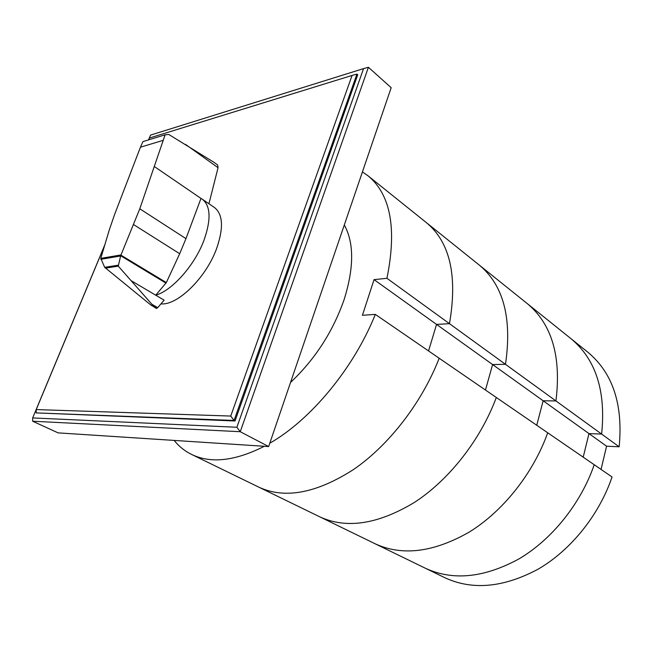 <?xml version="1.0" encoding="UTF-8"?>
<svg xmlns="http://www.w3.org/2000/svg" width="653" height="653" viewBox="0 0 653 653"><rect width="100%" height="100%" fill="white"/><g stroke="black" fill="none" stroke-linecap="round" stroke-linejoin="round"><path stroke-width="0.98" d="M536.75 425.258L543.157 400.771L555.932 400.926L601.617 434.074L588.982 433.6L583.202 457.165L588.982 433.6L543.157 400.771L536.75 425.258M374.047 279.639L386.935 278.3L449.468 323.676L436.555 324.41L374.047 279.639L362.423 315.285L375.32 314.387L496.313 397.489C480.551 439.844 449.101 479.89 414.533 502.345C377.997 524.375 346.376 529.183 319.66 516.784C346.376 529.183 377.997 524.375 414.533 502.345C449.101 479.89 480.551 439.844 496.313 397.489L547.712 432.792C533.207 473.352 503.12 511.177 469.336 532.024C433.576 552.43 402.101 556.315 374.895 543.671L444.717 577.66C472.299 590.492 503.406 587.676 538.031 569.22C570.689 550.316 599.054 515.233 612.057 476.984L594.222 464.732C580.803 503.626 551.956 539.468 518.972 558.903C484.012 577.889 452.782 580.99 425.283 568.2C452.782 580.99 484.012 577.889 518.972 558.903C551.956 539.468 580.803 503.626 594.222 464.732L547.712 432.792C533.207 473.352 503.12 511.177 469.336 532.024C433.576 552.43 402.101 556.315 374.895 543.671L191.541 454.406C184.726 451.052 178.93 446.383 174.155 440.424M619.15 446.799L606.58 446.203L588.982 433.6L601.617 434.074L619.15 446.799C623.231 404.37 612.726 372.79 587.643 352.04L570.779 338.515C595.797 359.199 606.074 391.049 601.617 434.074C606.074 391.049 595.797 359.199 570.779 338.515L527.077 303.441C551.809 323.896 561.433 356.391 555.932 400.926L543.157 400.771L492.607 364.562L505.479 364.317L555.932 400.926C561.433 356.391 551.809 323.896 527.077 303.441L479.163 264.987C503.455 285.075 512.221 318.182 505.479 364.317L492.607 364.562L485.465 390.037L492.607 364.562L436.555 324.41L428.548 350.947L436.555 324.41L449.468 323.676L505.479 364.317C512.221 318.182 503.455 285.075 479.163 264.987L426.401 222.649C450.023 242.181 457.712 275.86 449.468 323.676C457.712 275.86 450.023 242.181 426.401 222.649L368.031 175.804C390.69 194.537 396.991 228.705 386.935 278.3M356.946 74.083L352.081 75.438L230.729 416.059L234.06 420.459L356.946 74.083L357.73 74.777L235.023 420.973L36.193 412.9L36.225 409.57L104.692 245.259M36.193 412.9L234.06 420.459L235.023 420.973M230.729 416.059L36.225 409.57M148.615 139.864L149.374 138.052L352.081 75.438M148.541 139.889L150.533 135.106L363.55 68.622L236.884 427.266L32.674 417.928L104.855 244.72M32.674 417.928L32.65 421.226L240.247 431.715L236.884 427.266M268.644 446.562L240.247 431.715L368.414 67.283L391.18 87.698L268.644 446.562L58.117 432.874L32.65 421.226M363.55 68.622L368.414 67.283M362.423 171.91L368.031 175.804M375.32 314.387C353.918 367.949 310.918 419.765 269.779 443.224M264.302 446.285C235.056 461.067 210.805 463.777 191.541 454.406M439.183 358.244C421.969 402.583 389.041 445.109 353.714 469.409C316.444 493.301 284.814 499.227 258.841 487.171C284.814 499.227 316.444 493.301 353.714 469.409C389.041 445.109 421.969 402.583 439.183 358.244M606.58 446.203L601.038 469.417M344.311 224.959C354.13 242.875 354.081 267.706 344.164 299.466C332.932 331.642 315.056 359.297 290.536 382.446M165.984 283.133L120.658 255.764L118.266 266.138L131.057 280.627L155.732 295.197C172.221 290.503 194.651 265.289 203.907 240.467C211.237 219.718 210.707 205.964 202.316 199.214L200.977 198.422L185.958 238.639L179.697 253.723L166.335 282.578L155.732 295.197L164.132 300.16L157.7 307.653L151.896 304.274L156.565 308.428M202.316 199.214L214.511 207.556C223.04 214.388 223.718 228.109 216.551 248.728C205.973 277.884 177.347 305.743 160.956 303.849M200.977 198.422L154.271 166.482L139.791 208.797L120.658 255.764M208.944 203.752L218.053 167.699L217.637 164.972L213.735 162.173L168.743 134.445L165.119 134.804L154.271 166.482M156.483 308.436L150.533 304.771L104.684 267.322L100.766 258.368L120.903 254.956M165.119 134.804L142.934 141.611L140.46 147.186L162.948 140.419M100.864 259.306L120.536 255.992M104.684 267.322L118.062 265.224M151.684 305.653L152.941 305.522M131.057 280.627L151.896 304.274M100.766 258.368L109.369 229.685L114.618 214.429L140.46 147.186M156.581 308.436L157.7 307.653M166.335 282.578L120.87 255.103M179.697 253.723L133.743 224.681M185.958 238.639L139.791 208.797M218.053 167.699L185.599 144.452M105.362 268.146L118.266 266.138M156.222 308.379L154.932 307.628"/></g></svg>
